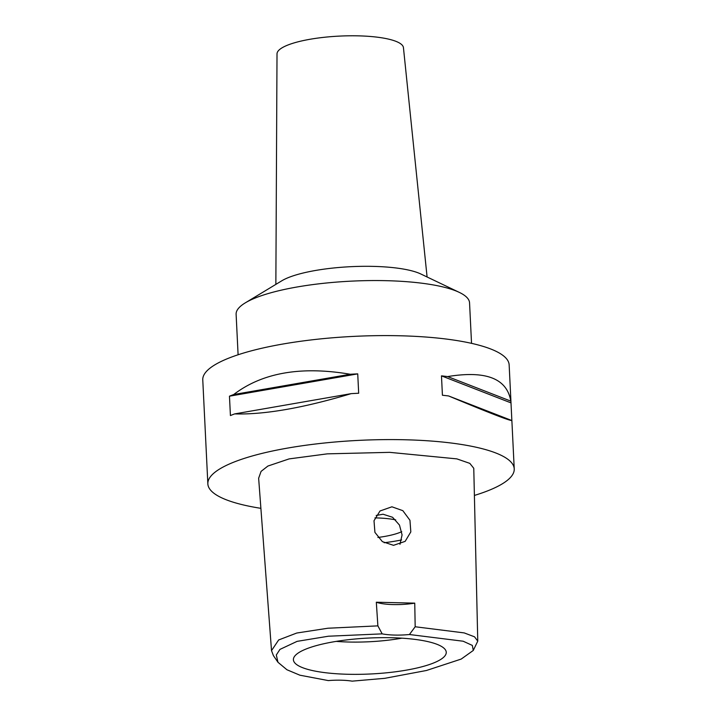 <?xml version="1.0" encoding="UTF-8"?>
<svg xmlns="http://www.w3.org/2000/svg" width="717" height="717" viewBox="0 0 717 717"><rect width="100%" height="100%" fill="white"/><g stroke="black" fill="none" stroke-linecap="round" stroke-linejoin="round"><path stroke-width="1.08" d="M382.179 633.864A29.218 6.865 177.2 0 0 394.753 635.074A29.218 6.865 177.2 0 0 409.434 634.518L463.173 641.222L472.351 645.425L473.265 650.462L461.192 659.075L426.436 670.494L384.751 678.327L352.137 681.15A29.218 6.865 177.2 0 0 341.014 680.2A29.218 6.865 177.2 0 0 328.305 680.585L299.876 675.19L286.925 669.75L277.963 662.275L276.314 654.979L279.953 649.396L297.116 641.356L328.386 636.221L382.179 633.864L377.877 625.869L376.317 602.226L414.749 603.14A29.218 6.865 -2.8 0 1 393.257 604.583A29.218 6.865 -2.8 0 1 376.317 602.226M348.068 674.276A76.513 17.997 177.2 0 0 446.037 651.108A76.513 17.997 177.2 0 0 391.59 637.736A76.513 17.997 177.2 0 0 293.504 658.573A76.513 17.997 177.2 0 0 348.068 674.276M409.434 634.518L415.179 626.757L414.749 603.14M277.963 662.275L273.419 655.634L271.519 650.633L278.662 639.958L296.757 633.03L327.929 628.226L377.877 625.869M393.516 545.323L405.159 541.362L410.823 531.889L409.945 520.264L402.829 510.665L391.921 506.802L380.019 510.979L374.005 520.739L374.919 532.364L382.385 541.64L393.516 545.323M415.179 626.757L464.222 632.914L474.537 636.821L477.764 641.132L473.265 650.462M477.764 641.132L473.767 468.291L469.823 463.37L456.863 458.88L389.672 452.346L327.293 453.852L289.139 458.898L267.916 466.041L261.078 471.392L258.64 478.221L271.519 650.633M260.889 508.335A153.375 36.065 -2.8 0 1 207.849 483.876A153.375 36.065 -2.8 0 1 404.657 439.754A153.375 36.065 -2.8 0 1 514.232 468.891A153.375 36.065 -2.8 0 1 474.394 495.438M510.988 402.479A153.375 36.065 -2.8 0 1 510.997 402.882L441.475 375.86A153.375 36.065 -2.8 0 1 447.65 376.577C485.947 370.304 507 378.486 510.809 401.117A153.375 36.065 -2.8 0 1 510.988 402.479L509.151 364.899A153.375 36.065 177.2 0 0 399.575 335.762A153.375 36.065 177.2 0 0 202.768 379.885L204.605 417.464A153.375 36.065 -2.8 0 1 204.596 417.061L205.537 436.447A153.375 36.065 177.2 0 0 205.555 436.841L207.849 483.876M514.232 468.891L511.938 421.856A153.375 36.065 177.2 0 0 511.759 420.503C509.061 420.583 488.008 412.4 448.6 395.954A153.375 36.065 177.2 0 0 442.425 395.246L441.475 375.86M511.902 421.462L510.997 402.882M357.729 373.871L358.679 393.248A153.375 36.065 177.2 0 0 351.178 393.642C303.246 408.009 264.412 414.767 234.665 413.906A153.375 36.065 177.2 0 0 230.417 415.555L229.467 396.178A153.375 36.065 -2.8 0 1 233.715 394.529C262.35 372.661 301.185 365.903 350.237 374.256A153.375 36.065 -2.8 0 1 357.729 373.871L229.467 396.178M471.535 343.353L469.554 302.87A116.853 27.479 177.2 0 0 459.292 292.384A116.853 27.479 177.2 0 0 386.069 280.679A116.853 27.479 177.2 0 0 245.304 302.852A116.853 27.479 177.2 0 0 236.117 314.288L238.098 354.772M245.304 302.852L281.808 280.786A75.903 17.844 177.2 0 1 373.243 266.383A75.903 17.844 -2.8 0 1 420.807 273.984L459.292 292.384M427.09 276.986L403.447 47.689A63.293 14.887 177.2 0 0 358.24 35.85A63.293 14.887 177.2 0 0 277.013 53.865L275.857 284.38M377.904 537.463A43.818 10.307 177.2 0 0 401.735 531.673M395.721 519.888A43.818 10.307 177.2 0 0 376.049 517.916A43.818 10.307 177.2 0 0 374.937 517.889M401.61 539.937A68.169 16.025 -2.8 0 1 384.142 542.733M399.969 544.32L402.076 534.909L399.477 525.077L392.575 517.28L383.075 514.232L376.174 515.46M336.201 641.383A68.169 16.025 177.2 0 0 348.964 642.029A68.169 16.025 177.2 0 0 401.87 638.175M351.178 393.642L234.665 413.906M350.237 374.256L233.715 394.529M511.759 420.503L448.6 395.954M510.809 401.117L447.65 376.577"/></g></svg>
